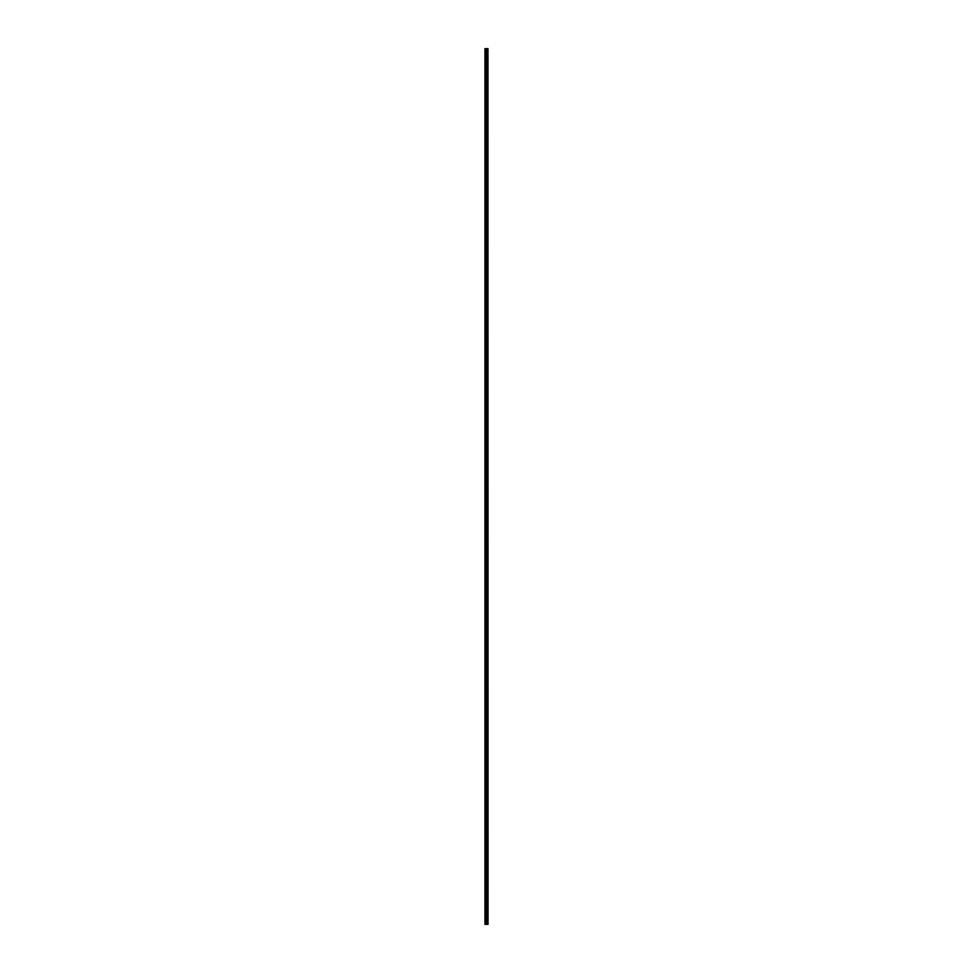 <?xml version="1.0" encoding="UTF-8"?>
<svg xmlns="http://www.w3.org/2000/svg" width="973" height="973" viewBox="0 0 973 973"><rect width="100%" height="100%" fill="white"/><g stroke="black" fill="none" stroke-linecap="round" stroke-linejoin="round"><path stroke-width="1.46" d="M487.972 48.65L488.045 924.35L487.972 48.65L484.955 48.65L484.955 924.35L485.089 48.65M485.089 924.35L487.972 924.35M487.059 924.35L487.059 48.65M486.999 924.35L486.999 48.65M487.923 924.35L487.923 48.65M487.668 924.35L487.668 48.65M487.582 924.35L487.582 48.65M487.388 924.35L487.388 48.65M487.303 924.35L487.303 48.65M486.768 924.35L486.768 48.65M486.561 924.35L486.561 48.65M486.476 924.35L486.476 48.65M486.281 924.35L486.281 48.65M485.758 924.35L485.758 48.65M485.649 924.35L485.649 48.65"/></g></svg>
